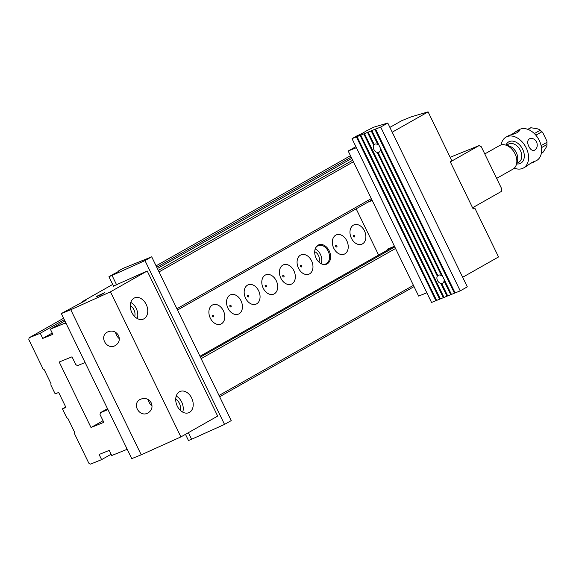 <?xml version="1.0" encoding="UTF-8"?>
<svg xmlns="http://www.w3.org/2000/svg" width="576" height="576" viewBox="0 0 576 576"><rect width="100%" height="100%" fill="white"/><g stroke="black" fill="none" stroke-linecap="round" stroke-linejoin="round"><path stroke-width="0.86" d="M472.982 208.577L474.797 208.044L498.542 256.954L462.665 277.279M392.22 132.192L428.098 111.866L451.843 160.776L450.223 161.698L473.17 208.966L474.797 208.044M389.887 127.39L401.76 120.665L411.041 116.914L428.098 111.866M355.889 146.657L348.199 151.013L418.651 296.093L426.845 292.781M348.199 151.013L356.4 147.694M61.315 313.553L70.769 309.73L141.214 454.81L131.76 458.633L61.315 313.553L86.155 300.118L82.217 301.709L82.462 302.213M113.479 286.07L147.218 271.001L217.67 416.088L180.907 436.918L110.455 291.83L147.218 271.001M189.468 412.366A11.47 8.222 68 0 0 191.88 398.491A11.47 8.222 68 0 0 180.173 391.442A11.47 8.222 68 0 0 176.846 405.158A11.47 8.222 68 0 0 188.77 412.704A11.47 8.222 68 0 0 189.468 412.366M134.021 298.174A11.47 8.222 -112 0 1 134.719 297.835A11.47 8.222 -112 0 1 146.642 305.388A11.47 8.222 -112 0 1 143.323 319.104A11.47 8.222 -112 0 1 131.609 312.048A11.47 8.222 -112 0 1 134.021 298.174M112.687 284.443L82.217 301.709M110.455 291.83L70.769 309.73M97.438 295.978L104.515 292.781L100.526 295.049L96.271 296.777L97.438 295.978M141.214 454.81L180.907 436.918M119.326 338.695A7.819 5.429 60.5 0 1 115.567 332.23M118.555 335.527C115.812 331.214 112.104 330.048 107.431 332.028C98.575 336.607 107.042 350.654 115.51 345.427C119.117 342.943 120.132 339.646 118.555 335.527M130.27 305.669A7.819 5.609 -112 0 1 134.676 316.57M130.781 302.443A11.47 8.222 -112 0 1 137.29 318.528M148.291 399.629A7.819 5.429 -119.5 0 0 152.05 406.087M151.279 402.926C148.536 398.606 144.828 397.44 140.155 399.42C131.299 403.999 139.766 418.046 148.234 412.819C151.841 410.335 152.856 407.038 151.279 402.926M180.13 410.17A7.819 5.609 68 0 0 175.723 399.269M182.736 412.135A11.47 8.222 68 0 0 176.234 396.05M142.344 260.626L151.69 256.802L231.228 420.61L224.532 424.404L191.592 439.258L188.395 432.67M138.636 262.123L142.33 260.59M134.928 263.621L138.622 262.087M131.227 265.126L134.914 263.592M113.573 286.272L108.936 276.71L114.214 273.715A6.257 0.41 -25.9 0 0 119.333 270.778A6.257 0.41 -25.9 0 0 118.512 270.95L123.012 268.402L131.206 265.09M185.472 434.333L188.474 440.518L191.592 439.258M116.662 284.94L112.054 275.45L144.986 260.597L151.69 256.802M144.986 260.597L224.532 424.404M108.936 276.71L112.054 275.45M118.512 270.95L118.685 271.318M444.514 280.181L444.01 280.8A4.579 3.175 -119.5 0 1 442.699 283.255A4.579 3.175 -119.5 0 1 441.713 283.543L442.152 283.176A4.579 3.175 60.5 0 1 441.763 283.147L441.886 283.399M441.763 283.147L440.87 283.471L447.048 296.194L447.689 295.855M444.01 280.8L450.756 294.696L451.397 294.358M380.88 149.134L380.376 149.753L441.598 275.832A4.579 3.175 -119.5 0 0 438.185 275.285A4.579 3.175 -119.5 0 0 437.825 275.537L378.079 152.503L378.518 152.136A4.579 3.175 60.5 0 1 378.13 152.107L378.252 152.359M380.376 149.753A4.579 3.175 60.5 0 1 379.066 152.208A4.579 3.175 60.5 0 1 378.079 152.503M438.026 275.443L438.091 275.594A4.579 3.175 60.5 0 1 438.329 275.306L437.825 275.537M460.224 290.866L380.686 127.058L387.778 123.041L467.316 286.848L460.224 290.866L455.134 292.925L375.595 129.118L376.07 128.822L368.186 132.12L374.191 144.497A4.579 3.175 60.5 0 1 374.551 144.245A4.579 3.175 60.5 0 1 377.964 144.792L378.742 144.727M371.218 130.889L377.964 144.792M374.393 144.403L374.465 144.547A4.579 3.175 60.5 0 1 374.702 144.266L374.191 144.497M378.13 152.107L377.244 152.431L437.321 276.156L438.091 275.594M441.598 275.832L442.375 275.767M375.595 129.118L380.686 127.058M374.926 129.391L454.464 293.198L455.105 292.853M371.887 130.615L451.433 294.422L454.464 293.198M441.713 283.543L447.725 295.92L450.756 294.696M437.321 276.156A4.579 3.175 -119.5 0 0 437.486 280.469A4.579 3.175 -119.5 0 0 440.87 283.471M377.244 152.431A4.579 3.175 60.5 0 1 373.853 149.422A4.579 3.175 60.5 0 1 373.687 145.109L374.465 144.547M447.048 296.194L444.017 297.418L364.478 133.618L367.51 132.394L373.687 145.109M443.34 297.691L440.309 298.922L360.77 135.115L363.802 133.891L443.34 297.691L443.981 297.353M439.632 299.196L436.601 300.42L357.062 136.613L360.094 135.389L439.632 299.196L440.273 298.85M387.778 123.041L373.709 127.202L365.306 131.458A6.257 0.41 154.1 0 1 356.904 135.886L352.008 138.658L356.393 136.886L435.931 300.694L436.572 300.355M352.008 138.658L431.546 302.465L435.931 300.694M357.062 136.613L356.393 136.886M360.77 135.115L360.094 135.389M364.478 133.618L363.802 133.891M368.345 131.947L367.51 132.394M356.162 208.814L378.619 255.06M367.798 202.226L372.204 200.441M394.474 246.305L387.108 249.286L387.475 250.042M528.84 146.419C530.374 149.566 532.217 150.862 534.377 150.293C537.113 148.68 537.876 145.908 536.674 141.977C534.751 138.996 532.426 137.902 529.682 138.694C527.342 140.134 527.062 142.711 528.84 146.419M534.334 133.582L540.036 130.356L539.95 129.874L542.693 132.422L541.692 131.882L535.838 135.202M541.692 131.882A13.817 9.59 -119.5 0 0 540.036 130.356C539.597 129.55 538.344 128.959 536.299 128.592L530.928 127.75L527.99 129.413M541.109 145.627L546.804 142.402L546.977 141.307L542.693 132.422M527.731 129.312L530.928 127.75A13.817 9.59 -119.5 0 0 529.394 128.369M541.354 153.353L542.923 152.46L545.746 148.046C546.79 146.333 547.186 145.166 546.926 144.554L541.476 147.636M505.282 144.965L508.774 145.865A10.548 7.322 60.5 0 1 516.362 152.741A10.548 7.322 60.5 0 1 517.406 161.107L516.384 164.563A13.558 9.41 -119.5 0 0 515.038 153.799A13.558 9.41 -119.5 0 0 505.282 144.965A13.558 9.41 -119.5 0 0 499.594 145.548L484.776 153.943M496.642 178.387L512.964 169.142A13.558 9.41 -119.5 0 0 516.384 164.563M501.142 144.914A17.726 12.305 60.5 0 1 506.03 137.11L509.652 135.144C515.153 133.862 518.414 132.372 519.437 130.673L516.348 131.27L519.091 129.708A17.726 12.305 60.5 0 1 539.287 140.501A17.726 12.305 60.5 0 1 536.573 160.56L534.42 161.525C533.232 161.633 530.51 163.26 526.255 166.399L523.505 167.962A17.726 12.305 60.5 0 1 514.296 168.134M506.03 137.11A17.726 12.305 60.5 0 1 526.226 147.902A17.726 12.305 60.5 0 1 523.505 167.962M516.348 131.27L511.769 134.438M530.834 163.231L533.822 162.108M546.977 141.307L546.926 144.554A13.817 9.59 -119.5 0 0 546.804 142.402M450.317 161.885L479.059 145.598L481.277 146.736L501.725 188.856L501.329 191.462L472.586 207.749M479.059 145.598L450.151 157.291M63.59 318.24L29.131 337.766L28.8 339.581L43.114 369.065L44.244 369.727L51.062 383.767L50.846 384.977L55.159 393.869L58.666 392.45L65.938 407.434L62.431 408.845L66.751 417.737L67.882 418.406L74.7 432.446L74.477 433.649L88.798 463.14L90.49 464.134L101.606 459.634L111.096 454.262M29.131 337.766L40.248 333.274L42.746 338.422L52.855 334.332L50.357 329.184L65.794 322.783M158.285 270.382L352.685 160.243M50.357 329.184L64.901 320.94M157.385 268.546L351.792 158.4M127.152 449.143L126.209 449.683L126.533 447.869L107.971 409.637L100.354 412.718L100.022 414.526L103.817 422.345L91.015 427.522L103.032 420.718M101.606 459.634L99.108 454.486L109.217 450.396L111.715 455.544L126.209 449.683M414.043 286.603L219.643 396.749M176.911 308.75L371.311 198.605M353.426 161.777L159.026 271.915M91.015 427.522L59.198 362.002L72.007 356.825L75.802 364.637L77.494 365.63L85.111 362.556L66.542 324.317L64.85 323.323M395.539 248.501L201.139 358.639M219.024 395.474L413.424 285.329M350.482 155.7L156.074 265.846M40.248 333.274L64.282 319.658M156.766 267.257L351.166 157.118M62.431 408.845L65.722 406.987M371.93 199.886L177.53 310.025M393.041 246.888L199.987 356.27M107.496 408.665L100.354 412.718M200.39 357.106L394.798 246.967M351.396 238.226A10.426 7.474 -112 0 1 351.252 227.254A10.426 7.474 -112 0 1 364.853 231.725A10.426 7.474 -112 0 1 358.186 244.397A10.426 7.474 -112 0 1 351.396 238.226M333.756 248.22A10.426 7.474 -112 0 1 333.619 237.24A10.426 7.474 -112 0 1 347.22 241.718A10.426 7.474 -112 0 1 340.553 254.383A10.426 7.474 -112 0 1 333.756 248.22M316.123 258.214A10.426 7.474 -112 0 1 315.986 247.234A10.426 7.474 -112 0 1 329.184 250.812A10.426 7.474 -112 0 1 329.767 260.964A10.426 7.474 -112 0 1 322.92 264.377A10.426 7.474 -112 0 1 316.123 258.214M298.49 268.2A10.426 7.474 -112 0 1 298.346 257.227A10.426 7.474 -112 0 1 311.947 261.698A10.426 7.474 -112 0 1 305.28 274.37A10.426 7.474 -112 0 1 298.49 268.2M280.85 278.194A10.426 7.474 -112 0 1 280.714 267.214A10.426 7.474 -112 0 1 294.314 271.692A10.426 7.474 -112 0 1 287.647 284.364A10.426 7.474 -112 0 1 280.85 278.194M263.218 288.187A10.426 7.474 -112 0 1 263.081 277.207A10.426 7.474 -112 0 1 276.682 281.678A10.426 7.474 -112 0 1 270.014 294.35A10.426 7.474 -112 0 1 263.218 288.187M245.585 298.174A10.426 7.474 -112 0 1 245.441 287.201A10.426 7.474 -112 0 1 259.042 291.672A10.426 7.474 -112 0 1 252.374 304.344A10.426 7.474 -112 0 1 245.585 298.174M227.945 308.167A10.426 7.474 -112 0 1 227.808 297.194A10.426 7.474 -112 0 1 241.409 301.666A10.426 7.474 -112 0 1 234.742 314.338A10.426 7.474 -112 0 1 227.945 308.167M210.312 318.161A10.426 7.474 -112 0 1 210.175 307.181A10.426 7.474 -112 0 1 223.776 311.659A10.426 7.474 -112 0 1 217.109 324.324A10.426 7.474 -112 0 1 210.312 318.161M42.746 338.422L52.236 333.043M212.342 316.361A0.835 0.598 68 0 0 213.386 315.77A0.835 0.598 68 0 0 212.342 316.361M229.982 306.374A0.835 0.598 68 0 0 231.026 305.784A0.835 0.598 68 0 0 229.982 306.374M247.615 296.381A0.835 0.598 68 0 0 248.659 295.79A0.835 0.598 68 0 0 247.615 296.381M265.248 286.387A0.835 0.598 68 0 0 266.292 285.797A0.835 0.598 68 0 0 265.248 286.387M282.888 276.401A0.835 0.598 68 0 0 283.932 275.803A0.835 0.598 68 0 0 282.888 276.401M300.521 266.407A0.835 0.598 68 0 0 301.565 265.817A0.835 0.598 68 0 0 300.521 266.407M335.794 246.42A0.835 0.598 68 0 0 336.838 245.83A0.835 0.598 68 0 0 335.794 246.42M353.426 236.434A0.835 0.598 68 0 0 354.47 235.836A0.835 0.598 68 0 0 353.426 236.434M315.511 248.119A9.907 7.099 -112 0 1 318.29 245.592A9.907 7.099 -112 0 1 328.205 251.258A9.907 7.099 -112 0 1 325.714 263.959A9.907 7.099 -112 0 1 321.962 264.067M315.187 248.962A9.907 7.099 -112 0 1 321.142 263.693M314.705 251.712A6.775 4.86 -112 0 1 318.888 262.044M516.73 163.411L518.767 162.252A10.426 7.236 -119.5 0 0 520.366 150.458A10.426 7.236 -119.5 0 0 508.486 144.108L506.448 145.267M505.944 145.138A12.254 8.503 60.5 0 1 522.166 148.342A12.254 8.503 60.5 0 1 516.578 163.908M212.292 316.397A0.914 0.655 68 0 0 213.502 316.62A0.914 0.655 68 0 0 212.81 315.194A0.914 0.655 68 0 0 212.292 316.397M229.925 306.403A0.914 0.655 68 0 0 231.134 306.626A0.914 0.655 68 0 0 230.443 305.201A0.914 0.655 68 0 0 229.925 306.403M247.565 296.41A0.914 0.655 68 0 0 248.767 296.633A0.914 0.655 68 0 0 248.076 295.207A0.914 0.655 68 0 0 247.565 296.41M265.198 286.416A0.914 0.655 68 0 0 266.407 286.646A0.914 0.655 68 0 0 265.716 285.221A0.914 0.655 68 0 0 265.198 286.416M282.83 276.43A0.914 0.655 68 0 0 284.04 276.653A0.914 0.655 68 0 0 283.349 275.227A0.914 0.655 68 0 0 282.83 276.43M300.47 266.436A0.914 0.655 68 0 0 301.673 266.659A0.914 0.655 68 0 0 300.982 265.234A0.914 0.655 68 0 0 300.47 266.436M335.736 246.449A0.914 0.655 68 0 0 336.946 246.679A0.914 0.655 68 0 0 336.254 245.254A0.914 0.655 68 0 0 335.736 246.449M353.376 236.462A0.914 0.655 68 0 0 354.578 236.686A0.914 0.655 68 0 0 353.887 235.26A0.914 0.655 68 0 0 353.376 236.462"/></g></svg>
